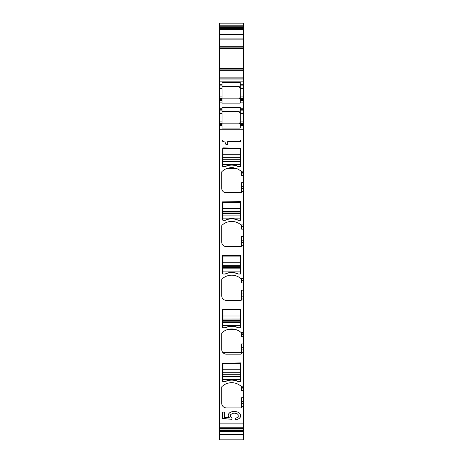 <?xml version="1.0" encoding="UTF-8"?>
<svg xmlns="http://www.w3.org/2000/svg" width="463" height="463" viewBox="0 0 463 463"><rect width="100%" height="100%" fill="white"/><g stroke="black" fill="none" stroke-linecap="round" stroke-linejoin="round"><path stroke-width="0.69" d="M243.526 172.583L241.64 172.583L241.64 173.069L243.526 173.069L243.526 129.246L219.474 129.246L219.474 423.118L243.526 423.118L243.526 403.695L241.64 403.695L241.64 406.983A0.943 0.943 0 0 1 240.696 407.926L226.43 407.926A4.717 4.717 0 0 1 221.713 403.209L221.713 387.201A0.943 0.943 0 0 1 222.014 386.512A14.145 14.145 0 0 1 240.98 386.188L241.64 387.201L241.64 390.448L243.526 390.448L243.526 347.701L241.64 347.701L241.64 353.228A0.943 0.943 0 0 1 240.696 354.172L241.194 354.027M241.64 334.332L243.526 334.332L243.526 336.694L241.64 336.694L241.64 333.447L240.98 332.434A14.145 14.145 0 0 0 222.014 332.758A0.943 0.943 0 0 0 221.713 333.447L221.713 349.455A4.717 4.717 0 0 0 226.43 354.172L240.696 354.172M243.526 334.332L243.526 293.947L241.64 293.947L241.64 299.474A0.943 0.943 0 0 1 240.696 300.418L226.43 300.418A4.717 4.717 0 0 1 221.713 295.701L221.713 279.693A0.943 0.943 0 0 1 222.014 279.004A14.145 14.145 0 0 1 240.98 278.68L241.64 279.693L241.64 282.934L243.526 282.934L243.526 240.193L241.64 240.193L241.64 245.714A0.943 0.943 0 0 1 240.696 246.657L226.43 246.657A4.717 4.717 0 0 1 221.713 241.946L221.713 225.938A0.943 0.943 0 0 1 222.014 225.249A14.145 14.145 0 0 1 240.98 224.92L241.64 225.938L241.64 229.179L243.526 229.179L243.526 186.433L241.64 186.433L241.64 191.96A0.943 0.943 0 0 1 240.696 192.903L241.518 192.423L224.908 192.649M241.64 172.583L240.98 171.165A14.145 14.145 0 0 0 222.014 171.489A0.943 0.943 0 0 0 221.713 172.178L221.713 188.186A4.717 4.717 0 0 0 226.43 192.903L240.696 192.903M222.778 147.871L240.934 148.108L240.934 166.026A0.469 0.469 0 0 1 240.459 166.501L238.335 166.501A1.649 1.649 0 0 1 237.669 166.356A14.619 14.619 0 0 0 225.805 166.356A1.649 1.649 0 0 1 225.134 166.501L223.01 166.501A0.469 0.469 0 0 1 222.541 166.026L222.778 147.871M222.541 201.862L240.696 201.631L240.934 219.78A0.469 0.469 0 0 1 240.459 220.255L238.335 220.255A1.649 1.649 0 0 1 237.669 220.11A14.619 14.619 0 0 0 225.805 220.11A1.649 1.649 0 0 1 225.134 220.255L223.01 220.255A0.469 0.469 0 0 1 222.541 219.78L222.541 201.862M222.541 255.617L240.696 255.385L240.934 273.54A0.469 0.469 0 0 1 240.459 274.009L238.335 274.009A1.649 1.649 0 0 1 237.669 273.864A14.619 14.619 0 0 0 225.805 273.864A1.649 1.649 0 0 1 225.134 274.009L223.01 274.009A0.469 0.469 0 0 1 222.541 273.54L222.541 255.617M222.541 309.377L240.696 309.139L240.934 327.295A0.469 0.469 0 0 1 240.459 327.763L238.335 327.763A1.649 1.649 0 0 1 237.669 327.625A14.619 14.619 0 0 0 225.805 327.625A1.649 1.649 0 0 1 225.134 327.763L223.01 327.763A0.469 0.469 0 0 1 222.541 327.295L222.541 309.377M222.541 363.131L240.696 362.894L240.934 381.049A0.469 0.469 0 0 1 240.459 381.518L238.335 381.518A1.649 1.649 0 0 1 237.669 381.379A14.619 14.619 0 0 0 225.805 381.379A1.649 1.649 0 0 1 225.134 381.518L223.01 381.518A0.469 0.469 0 0 1 222.541 381.049L222.541 363.131M236.68 417.875L235.395 418.13L235.395 419.698L237.571 419.322L239.226 418.471L240.274 417.244L240.667 415.693L240.199 413.968L238.908 412.637L236.865 411.769L234.243 411.462L231.778 411.752L229.885 412.574L228.653 413.835L228.207 415.485L228.525 416.764L229.388 417.771L224.48 417.296L224.48 412.111L222.333 412.111L222.333 418.419L231.986 419.356L231.986 417.996L230.753 417.007L230.308 415.745L230.597 414.651L232.692 413.303L234.371 413.118L237.311 413.853L238.127 414.686L238.231 416.665L236.68 417.875M227.709 144.334L227.709 141.574L240.667 141.574L240.667 140.023L222.333 140.023L222.333 141.18L225.006 142.1L225.846 144.334L227.709 144.334M241.64 403.695L241.64 397.7L243.526 397.7L243.526 401.456L241.64 401.456M243.526 403.695L243.526 401.456M243.526 423.118L243.526 439.85L219.474 439.85L219.474 434.335L243.526 434.335M243.526 48.25L219.474 48.25L219.474 23.15L243.526 23.15L243.526 48.355L219.474 48.355L219.474 77.142L243.526 77.142L243.526 68.784L219.474 68.773L243.526 68.784L243.526 48.355M243.526 78.085L243.526 81.152L219.474 81.152L219.474 78.085L243.526 78.085L243.526 77.142M243.526 81.152L243.526 98.359L240.222 98.359L240.222 84.688L243.526 84.688M243.526 109.679L240.222 109.679L240.222 113.452L243.526 113.452L243.526 98.359M243.526 113.452L243.526 121.937L240.222 121.937L240.222 113.452M243.526 123.355L240.222 123.355L240.222 124.53L243.526 124.53L243.526 121.937M243.526 124.53L243.526 125.71L240.222 125.71L240.222 128.072L222.066 128.072L222.066 125.71L219.474 125.71L219.474 124.53L222.066 124.53L222.066 107.289L240.222 107.289L240.222 109.679M243.526 129.246L243.526 125.71M243.526 173.069L243.526 175.425L241.64 175.425L241.64 173.069M241.64 186.433L241.64 182.677L243.526 182.677L243.526 175.425M243.526 182.677L243.526 186.433M241.64 240.193L241.64 236.431L243.526 236.431L243.526 229.179M243.526 236.431L243.526 240.193M241.64 293.947L241.64 290.185L243.526 290.185L243.526 282.934M243.526 290.185L243.526 293.947M241.64 347.701L241.64 343.945L243.526 343.945L243.526 336.694M243.526 343.945L243.526 347.701M243.526 397.7L243.526 390.448M241.547 353.634L241.64 353.228M226.43 354.172L225.116 353.987M223.814 353.379L222.958 352.644M230.337 329.008L233.016 329.008M226.43 192.903L225.516 192.816M235.32 168.156A14.145 14.145 0 0 0 228.033 168.156L235.32 168.156M219.474 129.246L219.474 125.71M219.474 423.118L219.474 434.335M222.066 110.854L219.474 110.854L219.474 123.355L222.066 123.355L219.474 123.355L219.474 124.53M219.474 110.854L219.474 109.679L222.066 109.679L219.474 109.679L219.474 87.044L222.066 87.044L219.474 87.044L219.474 84.688L222.066 84.688L222.066 88.456L219.474 88.456M219.474 81.152L219.474 84.688M219.474 78.085L219.474 77.142M240.459 319.048L223.01 319.048L240.459 319.019L240.459 327.763A0.469 0.469 0 0 0 240.934 327.295M240.459 325.645L223.01 325.645L223.01 327.763A0.469 0.469 0 0 1 222.541 327.295M222.333 140.023L222.333 141.18M241.588 386.894A0.943 0.943 0 0 1 241.64 387.201M219.474 428.177L243.526 428.177M219.474 431.684L243.526 431.684M219.474 25.795L243.526 25.795M219.474 29.308L243.526 29.308M219.474 38.944L243.526 38.944M243.526 48.262L219.474 48.262M240.222 82.321L240.222 84.688L240.222 82.321L222.066 82.321L222.066 85.863L219.474 85.863M243.526 87.044L240.222 87.044M243.526 100.72L240.222 100.72L240.222 98.359M240.222 100.72L240.222 102.132L243.526 102.132M219.474 100.72L222.066 100.72L222.066 103.104L240.222 103.104L240.222 102.132M240.222 112.034L243.526 112.034M240.222 123.355L240.222 121.937M240.222 124.53L240.222 125.71M241.588 171.871A0.943 0.943 0 0 1 241.64 172.178M226.465 168.671L236.888 168.671M241.588 225.631A0.943 0.943 0 0 1 241.64 225.938M241.588 279.386A0.943 0.943 0 0 1 241.64 279.693M241.588 333.14A0.943 0.943 0 0 1 241.64 333.447M227.524 329.569L235.835 329.569M222.946 352.632L241.64 352.632M240.222 122.411L238.81 123.824C240.013 123.384 240.482 122.909 240.222 122.411L238.81 123.824L222.066 123.824M222.066 125.71L222.066 124.53M219.474 112.034L222.066 112.034L219.474 112.034M222.066 88.456L222.066 98.359L219.474 98.359L222.066 98.359L222.066 100.72M238.335 166.501L237.328 166.032A14.619 14.619 0 0 0 226.147 166.032C229.868 164.556 233.595 164.556 237.328 166.032A14.619 14.619 0 0 0 226.147 166.032L225.134 166.501A14.619 14.619 0 0 1 238.335 166.501M238.335 220.255L237.328 219.792A14.619 14.619 0 0 0 226.147 219.792C229.868 218.31 233.595 218.31 237.328 219.792A14.619 14.619 0 0 0 226.147 219.792L225.134 220.255A14.619 14.619 0 0 1 238.335 220.255M238.335 274.009L237.328 273.546A14.619 14.619 0 0 0 226.147 273.546C229.868 272.065 233.595 272.065 237.328 273.546A14.619 14.619 0 0 0 226.147 273.546L225.134 274.009A14.619 14.619 0 0 1 238.335 274.009M238.335 327.763L237.328 327.3A14.619 14.619 0 0 0 226.147 327.3C229.868 325.819 233.595 325.819 237.328 327.3A14.619 14.619 0 0 0 226.147 327.3L225.134 327.763A14.619 14.619 0 0 1 238.335 327.763M238.335 381.518L237.328 381.055A14.619 14.619 0 0 0 226.147 381.055C229.868 379.579 233.595 379.579 237.328 381.055A14.619 14.619 0 0 0 226.147 381.055L225.134 381.518A14.619 14.619 0 0 1 238.335 381.518M222.066 98.359L222.066 99.539L219.474 99.539M219.474 96.946L222.066 96.946L222.066 87.044M222.066 86.569L238.81 86.569C240.013 87.015 240.482 87.484 240.222 87.987L240.222 84.688M222.066 111.566L238.81 111.566C240.013 112.005 240.482 112.474 240.222 112.978L238.81 111.566L240.222 112.978M240.222 97.415L238.81 98.833C240.013 98.388 240.482 97.919 240.222 97.415L238.81 98.833L222.066 98.833M222.066 111.595L239.111 111.595M238.81 86.569A1.412 1.412 0 0 1 238.943 86.581A1.412 1.412 0 0 0 238.81 86.569L240.222 87.987A1.412 1.412 0 0 0 239.388 86.697A1.412 1.412 0 0 1 240.222 87.987M223.01 374.937L240.459 374.937L240.459 372.802L223.01 372.802L223.01 381.518M223.01 369.74L223.01 363.6L240.459 363.6L240.459 369.74L223.01 369.74L223.01 372.773L240.459 372.773L240.459 369.74M240.459 374.937L240.459 376.367L223.01 376.367M240.459 381.518L240.459 376.367M223.01 319.048L223.01 325.645M223.01 315.986L223.01 309.845L240.459 309.845L240.459 315.986L223.01 315.986L223.01 319.019M240.459 319.019L240.459 315.986M223.01 267.429L240.459 267.429L240.459 265.293L223.01 265.293L223.01 274.009M223.01 262.232L223.01 256.091L240.459 256.091L240.459 262.232L223.01 262.232L223.01 265.264L240.459 265.264L240.459 262.232M240.459 267.429L240.459 268.858L223.01 268.858M240.459 274.009L240.459 268.858M223.01 213.674L240.459 213.674L240.459 211.533L223.01 211.533L223.01 220.255M223.01 208.477L223.01 202.337L240.459 202.337L240.459 208.477L223.01 208.477L223.01 211.51L240.459 211.51L240.459 208.477M240.459 213.674L240.459 215.098L223.01 215.098M240.459 220.255L240.459 215.098M223.01 159.92L240.459 159.92L240.459 157.779L223.01 157.779L223.01 166.501M223.01 154.723L223.01 148.582L240.459 148.582L240.459 154.723L223.01 154.723L223.01 157.75L240.459 157.75L240.459 154.723M240.459 159.92L240.459 161.344L223.01 161.344M240.459 166.501L240.459 161.344M241.64 406.514L243.526 406.514M240.98 386.188L243.526 386.188M241.64 352.754L243.526 352.754M240.98 332.434L243.526 332.434M241.64 299L243.526 299M240.98 278.68L243.526 278.68M241.64 245.245L243.526 245.245M240.98 224.92L243.526 224.92M241.64 191.491L243.526 191.491M240.98 171.165L243.526 171.165M243.526 387.6L241.64 387.6M243.526 349.935L241.64 349.935M243.526 333.846L241.64 333.846M243.526 296.181L241.64 296.181M243.526 280.092L241.64 280.092M243.526 242.427L241.64 242.427M243.526 226.338L241.64 226.338M243.526 188.672L241.64 188.672M219.474 427.806L243.526 427.806M241.64 388.092L243.526 388.092M219.474 428.408L243.526 428.408M219.474 428.998L243.526 428.998M219.474 430.023L243.526 430.023M219.474 430.729L243.526 430.729M219.474 26.756L243.526 26.756M219.474 27.462L243.526 27.462M219.474 28.48L243.526 28.48M219.474 29.076L243.526 29.076M219.474 29.678L243.526 29.678M219.474 34.366L243.526 34.366M219.474 38.001L243.526 38.001M219.474 39.887L243.526 39.887M219.474 46.694L243.526 46.694M219.474 47.139L243.526 47.139M243.526 68.674L219.474 68.674M219.474 69.89L243.526 69.89M219.474 70.341L243.526 70.341M219.474 79.028L243.526 79.028M240.222 85.863L243.526 85.863M243.526 88.456L240.222 88.456M243.526 96.946L240.222 96.946M243.526 99.539L240.222 99.539M222.066 108.261L219.474 108.261M243.526 108.261L240.222 108.261M222.066 102.132L219.474 102.132M243.526 110.854L240.222 110.854M241.64 226.824L243.526 226.824M241.64 280.578L243.526 280.578M219.474 121.937L222.066 121.937M219.474 113.452L222.066 113.452M240.459 374.202L223.01 374.202M240.459 376.338L223.01 376.338M240.459 379.4L223.01 379.4M240.459 320.448L223.01 320.448M223.01 321.183L240.459 321.183M240.459 322.584L223.01 322.584M240.459 322.613L223.01 322.613M240.459 266.688L223.01 266.688M240.459 268.829L223.01 268.829M240.459 271.885L223.01 271.885M240.459 212.934L223.01 212.934M240.459 215.075L223.01 215.075M240.459 218.131L223.01 218.131M240.459 159.179L223.01 159.179M240.459 161.315L223.01 161.315M240.459 164.377L223.01 164.377"/></g></svg>
